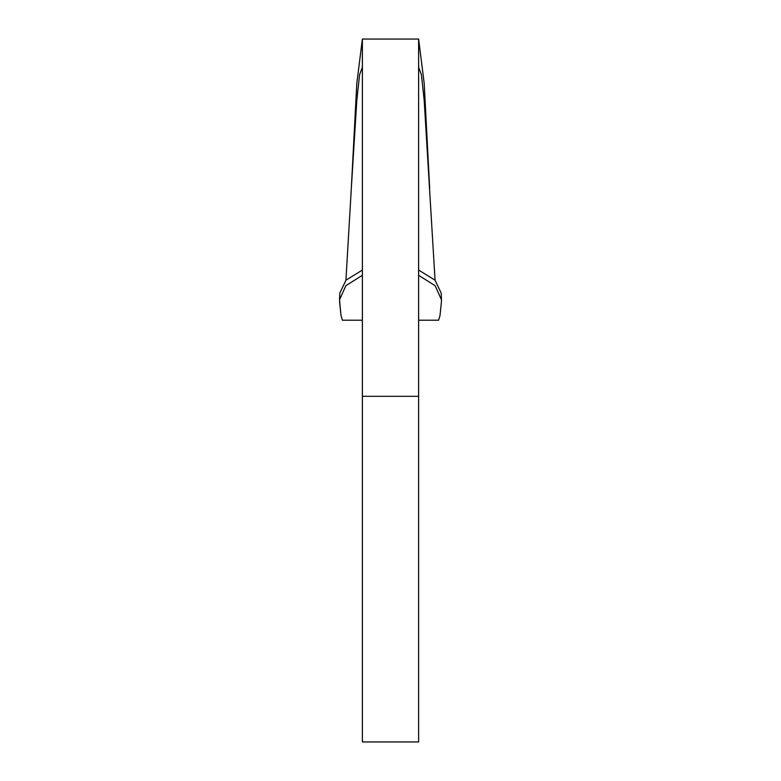 <?xml version="1.0" encoding="UTF-8"?>
<svg xmlns="http://www.w3.org/2000/svg" width="781" height="781" viewBox="0 0 781 781"><rect width="100%" height="100%" fill="white"/><g stroke="black" fill="none" stroke-linecap="round" stroke-linejoin="round"><path stroke-width="1.17" d="M362.384 396.309L362.384 741.95L418.616 741.95L418.616 396.309L362.384 396.309L362.384 39.05L356.81 83.391L351.313 188.416L356.81 100.368L359.582 74.722L362.384 67.166M362.384 39.05L418.616 39.05L418.616 396.309M438.6 320.21L440.025 315.387L441.441 301.515L440.025 315.387L438.6 320.21L418.616 320.21M362.384 320.21L342.4 320.21L340.975 315.387L339.52 299.797L345.866 285.69L362.384 275.303M418.616 67.166L421.418 74.722L424.19 100.368L435.066 280.233M418.616 39.05L424.19 83.391L429.687 188.416M362.384 270.05L346.003 280.164L339.803 293.109L339.52 299.797M345.934 280.233L351.313 188.416M418.616 275.303L435.124 285.68L441.48 299.797L441.197 293.109L435.017 280.174L418.616 270.05M342.4 320.21L340.975 315.387L339.559 301.515M441.48 299.797L441.441 301.515"/></g></svg>
